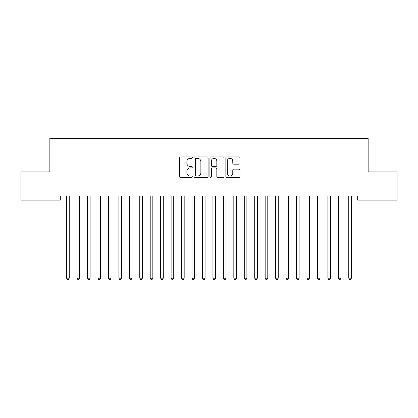 <?xml version="1.0" encoding="UTF-8"?>
<svg xmlns="http://www.w3.org/2000/svg" width="418" height="418" viewBox="0 0 418 418"><rect width="100%" height="100%" fill="white"/><g stroke="black" fill="none" stroke-linecap="round" stroke-linejoin="round"><path stroke-width="0.63" d="M192.28 157.649A0.716 0.716 0 0 0 191.564 156.933L180.665 156.933A1.024 1.024 0 0 0 179.641 157.957L179.641 176.422A1.024 1.024 0 0 0 180.665 177.446L191.564 177.446A0.716 0.716 0 0 0 192.28 176.73A0.716 0.716 0 0 0 191.564 176.009L190.153 176.009A3.281 3.281 0 0 1 186.872 172.728L186.872 171.192A3.281 3.281 0 0 1 190.153 167.905L191.564 167.905A0.716 0.716 0 0 0 192.28 167.19A0.716 0.716 0 0 0 191.564 166.474L190.153 166.474A3.281 3.281 0 0 1 186.872 163.187L186.872 161.651A3.281 3.281 0 0 1 190.153 158.37L191.564 158.37A0.716 0.716 0 0 0 192.28 157.649M238.976 164.164A1.024 1.024 0 0 0 240.005 163.14L240.005 157.957A1.024 1.024 0 0 0 238.976 156.933L226.875 156.933A1.024 1.024 0 0 0 225.845 157.957L225.845 176.422A1.024 1.024 0 0 0 226.875 177.446L238.976 177.446A1.024 1.024 0 0 0 240.005 176.422L240.005 170.163A1.024 1.024 0 0 0 238.976 169.138L233.798 169.138A1.024 1.024 0 0 0 232.774 170.163L232.774 173.266A2.743 2.743 0 0 1 230.025 176.009A2.743 2.743 0 0 1 227.282 173.266L227.282 161.113A2.743 2.743 0 0 1 230.025 158.37A2.743 2.743 0 0 1 232.774 161.113L232.774 163.14A1.024 1.024 0 0 0 233.798 164.164L238.976 164.164M357.703 195.927L60.297 195.927L60.297 200.107L20.9 200.107L20.9 171.892L49.846 171.892L49.846 138.452L368.154 138.452L368.154 171.892L397.1 171.892L397.1 200.107L357.703 200.107L357.703 195.927M208.101 157.957A1.024 1.024 0 0 0 207.077 156.933L194.971 156.933A1.024 1.024 0 0 0 193.947 157.957L193.947 176.422A1.024 1.024 0 0 0 194.971 177.446L207.077 177.446A1.024 1.024 0 0 0 208.101 176.422L208.101 157.957M210.923 156.933L223.029 156.933A1.024 1.024 0 0 1 224.053 157.957L224.053 176.422A1.024 1.024 0 0 1 223.029 177.446L217.846 177.446A1.024 1.024 0 0 1 216.822 176.422L216.822 168.935A1.024 1.024 0 0 0 215.798 167.905L212.36 167.905A1.024 1.024 0 0 0 211.336 168.935L211.336 176.73A0.716 0.716 0 0 1 210.615 177.446A0.716 0.716 0 0 1 209.899 176.73L209.899 157.957A1.024 1.024 0 0 1 210.923 156.933M196.099 158.37A0.716 0.716 0 0 0 195.384 159.086L195.384 175.294A0.716 0.716 0 0 0 196.099 176.009L197.589 176.009A3.281 3.281 0 0 0 200.87 172.728L200.87 161.651A3.281 3.281 0 0 0 197.589 158.37L196.099 158.37M216.822 161.165A2.743 2.743 0 0 0 214.079 158.422A2.743 2.743 0 0 0 211.336 161.165L211.336 165.444A1.024 1.024 0 0 0 212.36 166.474L215.798 166.474A1.024 1.024 0 0 0 216.822 165.444L216.822 161.165M69.231 196.47A1.045 1.045 0 0 1 69.304 196.079A1.045 1.045 0 0 0 69.231 196.47L69.231 278.189L66.619 278.189L66.619 196.47A1.045 1.045 0 0 0 66.546 196.079A1.045 1.045 0 0 1 66.619 196.47M69.231 278.189L68.447 279.548L67.402 279.548L66.619 278.189M79.681 196.47A1.045 1.045 0 0 1 79.754 196.079A1.045 1.045 0 0 0 79.681 196.47L79.681 278.189L77.069 278.189L77.069 196.47A1.045 1.045 0 0 0 76.996 196.079A1.045 1.045 0 0 1 77.069 196.47M90.131 196.47A1.045 1.045 0 0 1 90.204 196.079A1.045 1.045 0 0 0 90.131 196.47L90.131 278.189L87.519 278.189L87.519 196.47A1.045 1.045 0 0 0 87.446 196.079A1.045 1.045 0 0 1 87.519 196.47M79.681 278.189L78.897 279.548L77.852 279.548L77.069 278.189M90.131 278.189L89.347 279.548L88.302 279.548L87.519 278.189M100.581 196.47A1.045 1.045 0 0 1 100.654 196.079A1.045 1.045 0 0 0 100.581 196.47L100.581 278.189L97.969 278.189L97.969 196.47A1.045 1.045 0 0 0 97.896 196.079A1.045 1.045 0 0 1 97.969 196.47M111.031 196.47A1.045 1.045 0 0 1 111.104 196.079A1.045 1.045 0 0 0 111.031 196.47L111.031 278.189L108.419 278.189L108.419 196.47A1.045 1.045 0 0 0 108.346 196.079A1.045 1.045 0 0 1 108.419 196.47M100.581 278.189L99.797 279.548L98.752 279.548L97.969 278.189M111.031 278.189L110.247 279.548L109.202 279.548L108.419 278.189M121.481 196.47A1.045 1.045 0 0 1 121.554 196.079A1.045 1.045 0 0 0 121.481 196.47L121.481 278.189L118.869 278.189L118.869 196.47A1.045 1.045 0 0 0 118.796 196.079A1.045 1.045 0 0 1 118.869 196.47M121.481 278.189L120.697 279.548L119.652 279.548L118.869 278.189M131.931 196.47A1.045 1.045 0 0 1 132.004 196.079A1.045 1.045 0 0 0 131.931 196.47L131.931 278.189L129.319 278.189L129.319 196.47A1.045 1.045 0 0 0 129.246 196.079A1.045 1.045 0 0 1 129.319 196.47M131.931 278.189L131.147 279.548L130.102 279.548L129.319 278.189M142.381 196.47A1.045 1.045 0 0 1 142.454 196.079A1.045 1.045 0 0 0 142.381 196.47L142.381 278.189L139.769 278.189L139.769 196.47A1.045 1.045 0 0 0 139.696 196.079A1.045 1.045 0 0 1 139.769 196.47M152.831 196.47A1.045 1.045 0 0 1 152.904 196.079A1.045 1.045 0 0 0 152.831 196.47L152.831 278.189L150.219 278.189L150.219 196.47A1.045 1.045 0 0 0 150.146 196.079A1.045 1.045 0 0 1 150.219 196.47M163.281 196.47A1.045 1.045 0 0 1 163.354 196.079A1.045 1.045 0 0 0 163.281 196.47L163.281 278.189L160.669 278.189L160.669 196.47A1.045 1.045 0 0 0 160.596 196.079A1.045 1.045 0 0 1 160.669 196.47M173.731 196.47A1.045 1.045 0 0 1 173.804 196.079A1.045 1.045 0 0 0 173.731 196.47L173.731 278.189L171.119 278.189L171.119 196.47A1.045 1.045 0 0 0 171.046 196.079A1.045 1.045 0 0 1 171.119 196.47M184.181 196.47A1.045 1.045 0 0 1 184.254 196.079A1.045 1.045 0 0 0 184.181 196.47L184.181 278.189L181.569 278.189L181.569 196.47A1.045 1.045 0 0 0 181.496 196.079A1.045 1.045 0 0 1 181.569 196.47M194.631 196.47A1.045 1.045 0 0 1 194.704 196.079A1.045 1.045 0 0 0 194.631 196.47L194.631 278.189L192.019 278.189L192.019 196.47A1.045 1.045 0 0 0 191.946 196.079A1.045 1.045 0 0 1 192.019 196.47M205.081 196.47A1.045 1.045 0 0 1 205.154 196.079A1.045 1.045 0 0 0 205.081 196.47L205.081 278.189L202.469 278.189L202.469 196.47A1.045 1.045 0 0 0 202.396 196.079A1.045 1.045 0 0 1 202.469 196.47M215.531 196.47A1.045 1.045 0 0 1 215.604 196.079A1.045 1.045 0 0 0 215.531 196.47L215.531 278.189L212.919 278.189L212.919 196.47A1.045 1.045 0 0 0 212.846 196.079A1.045 1.045 0 0 1 212.919 196.47M225.981 196.47A1.045 1.045 0 0 1 226.054 196.079A1.045 1.045 0 0 0 225.981 196.47L225.981 278.189L223.369 278.189L223.369 196.47A1.045 1.045 0 0 0 223.296 196.079A1.045 1.045 0 0 1 223.369 196.47M142.381 278.189L141.597 279.548L140.552 279.548L139.769 278.189M152.831 278.189L152.047 279.548L151.002 279.548L150.219 278.189M163.281 278.189L162.498 279.548L161.452 279.548L160.669 278.189M173.731 278.189L172.947 279.548L171.902 279.548L171.119 278.189M184.181 278.189L183.397 279.548L182.352 279.548L181.569 278.189M194.631 278.189L193.847 279.548L192.802 279.548L192.019 278.189M205.081 278.189L204.297 279.548L203.252 279.548L202.469 278.189M215.531 278.189L214.747 279.548L213.702 279.548L212.919 278.189M225.981 278.189L225.197 279.548L224.152 279.548L223.369 278.189M236.431 196.47A1.045 1.045 0 0 1 236.504 196.079A1.045 1.045 0 0 0 236.431 196.47L236.431 278.189L233.819 278.189L233.819 196.47A1.045 1.045 0 0 0 233.746 196.079A1.045 1.045 0 0 1 233.819 196.47M236.431 278.189L235.647 279.548L234.602 279.548L233.819 278.189M246.881 196.47A1.045 1.045 0 0 1 246.954 196.079A1.045 1.045 0 0 0 246.881 196.47L246.881 278.189L244.269 278.189L244.269 196.47A1.045 1.045 0 0 0 244.196 196.079A1.045 1.045 0 0 1 244.269 196.47M246.881 278.189L246.097 279.548L245.052 279.548L244.269 278.189M257.331 196.47A1.045 1.045 0 0 1 257.404 196.079A1.045 1.045 0 0 0 257.331 196.47L257.331 278.189L254.719 278.189L254.719 196.47A1.045 1.045 0 0 0 254.646 196.079A1.045 1.045 0 0 1 254.719 196.47M257.331 278.189L256.547 279.548L255.502 279.548L254.719 278.189M267.781 196.47A1.045 1.045 0 0 1 267.854 196.079A1.045 1.045 0 0 0 267.781 196.47L267.781 278.189L265.169 278.189L265.169 196.47A1.045 1.045 0 0 0 265.096 196.079A1.045 1.045 0 0 1 265.169 196.47M267.781 278.189L266.998 279.548L265.952 279.548L265.169 278.189M278.231 196.47A1.045 1.045 0 0 1 278.304 196.079A1.045 1.045 0 0 0 278.231 196.47L278.231 278.189L275.619 278.189L275.619 196.47A1.045 1.045 0 0 0 275.546 196.079A1.045 1.045 0 0 1 275.619 196.47M278.231 278.189L277.447 279.548L276.402 279.548L275.619 278.189M288.681 196.47A1.045 1.045 0 0 1 288.754 196.079A1.045 1.045 0 0 0 288.681 196.47L288.681 278.189L286.069 278.189L286.069 196.47A1.045 1.045 0 0 0 285.996 196.079A1.045 1.045 0 0 1 286.069 196.47M288.681 278.189L287.897 279.548L286.852 279.548L286.069 278.189M299.131 196.47A1.045 1.045 0 0 1 299.204 196.079A1.045 1.045 0 0 0 299.131 196.47L299.131 278.189L296.519 278.189L296.519 196.47A1.045 1.045 0 0 0 296.446 196.079A1.045 1.045 0 0 1 296.519 196.47M299.131 278.189L298.347 279.548L297.302 279.548L296.519 278.189M309.581 196.47A1.045 1.045 0 0 1 309.654 196.079A1.045 1.045 0 0 0 309.581 196.47L309.581 278.189L306.969 278.189L306.969 196.47A1.045 1.045 0 0 0 306.896 196.079A1.045 1.045 0 0 1 306.969 196.47M309.581 278.189L308.797 279.548L307.752 279.548L306.969 278.189M320.031 196.47A1.045 1.045 0 0 1 320.104 196.079A1.045 1.045 0 0 0 320.031 196.47L320.031 278.189L317.419 278.189L317.419 196.47A1.045 1.045 0 0 0 317.346 196.079A1.045 1.045 0 0 1 317.419 196.47M320.031 278.189L319.248 279.548L318.202 279.548L317.419 278.189M330.481 196.47A1.045 1.045 0 0 1 330.554 196.079A1.045 1.045 0 0 0 330.481 196.47L330.481 278.189L327.869 278.189L327.869 196.47A1.045 1.045 0 0 0 327.796 196.079A1.045 1.045 0 0 1 327.869 196.47M330.481 278.189L329.697 279.548L328.652 279.548L327.869 278.189M340.931 196.47A1.045 1.045 0 0 1 341.004 196.079A1.045 1.045 0 0 0 340.931 196.47L340.931 278.189L338.319 278.189L338.319 196.47A1.045 1.045 0 0 0 338.246 196.079A1.045 1.045 0 0 1 338.319 196.47M340.931 278.189L340.147 279.548L339.102 279.548L338.319 278.189M351.381 196.47A1.045 1.045 0 0 1 351.454 196.079A1.045 1.045 0 0 0 351.381 196.47L351.381 278.189L348.769 278.189L348.769 196.47A1.045 1.045 0 0 0 348.696 196.079A1.045 1.045 0 0 1 348.769 196.47M351.381 278.189L350.597 279.548L349.552 279.548L348.769 278.189"/></g></svg>

